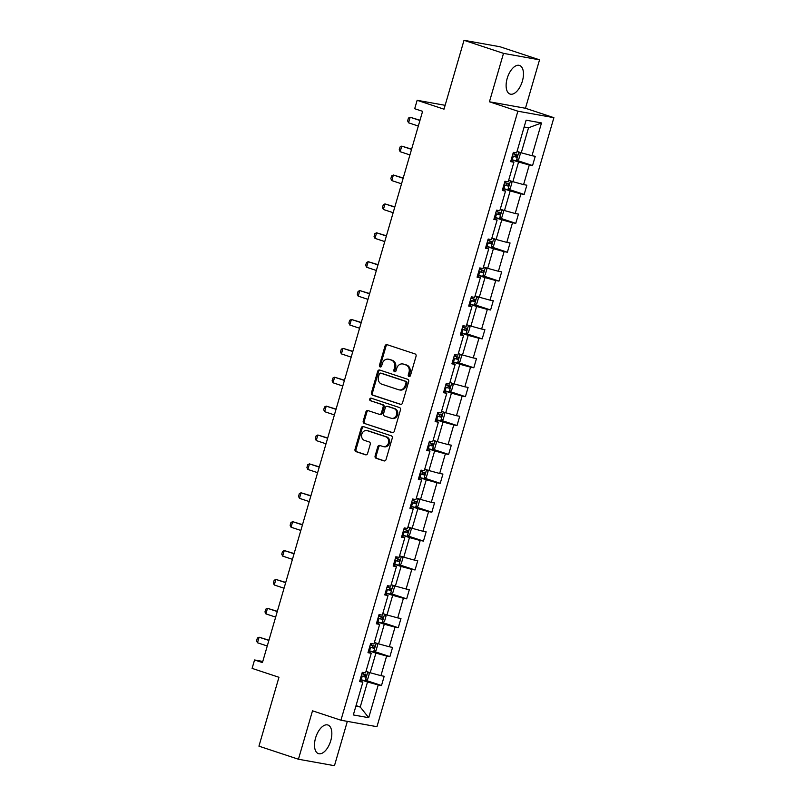 <?xml version="1.0" encoding="UTF-8"?>
<svg xmlns="http://www.w3.org/2000/svg" width="806" height="806" viewBox="0 0 806 806"><rect width="100%" height="100%" fill="white"/><g stroke="black" fill="none" stroke-linecap="round" stroke-linejoin="round"><path stroke-width="1.21" d="M408.995 376.483A1.33 1.138 -79.8 0 0 410.445 375.566L416.057 356.252A1.894 1.632 -79.8 0 0 415.03 353.925L387.122 344.686A1.894 1.632 -79.8 0 0 385.046 345.996L379.435 365.299A1.33 1.138 -79.8 0 0 381.611 366.025L382.336 363.526A6.065 5.209 -79.8 0 1 388.361 359.194A6.065 5.209 -79.8 0 1 388.986 359.345L391.313 360.121A6.065 5.209 -79.8 0 1 394.577 367.576L393.852 370.075A1.33 1.138 -79.8 0 0 396.028 370.79L396.754 368.292A6.065 5.209 -79.8 0 1 402.788 363.969A6.065 5.209 -79.8 0 1 403.403 364.121L405.73 364.896A6.065 5.209 -79.8 0 1 409.005 372.352L408.279 374.85A1.33 1.138 -79.8 0 0 408.995 376.483M330.762 740.684A15.072 7.657 108.3 0 0 327.911 725.017A15.072 7.657 108.3 0 0 315.579 737.953A15.072 7.657 108.3 0 0 318.441 753.63A15.072 7.657 108.3 0 0 330.762 740.684M522.389 81.114A15.072 7.657 108.3 0 0 519.527 65.447A15.072 7.657 108.3 0 0 507.196 78.383A15.072 7.657 108.3 0 0 510.057 94.06A15.072 7.657 108.3 0 0 522.389 81.114M464.014 40.3L500.042 46.768L539.536 59.835L503.508 53.367L464.014 40.3L444.005 109.183L417.145 100.297L414.697 108.719L422.596 111.329L262.444 662.582L254.555 659.963L252.107 668.386L278.957 677.282L258.948 746.165L298.432 759.232L334.46 765.7L347.336 721.37M375.102 455.964A1.894 1.632 -79.8 0 0 376.13 458.292L383.958 460.891A1.894 1.632 -79.8 0 0 386.034 459.581L392.27 438.142A1.894 1.632 -79.8 0 0 391.242 435.804L363.335 426.565A1.894 1.632 -79.8 0 0 361.259 427.875L355.023 449.315A1.894 1.632 -79.8 0 0 356.05 451.652L365.511 454.786A1.894 1.632 -79.8 0 0 367.586 453.476L370.256 444.297A1.894 1.632 -79.8 0 0 369.229 441.97L364.544 440.419A5.078 4.352 -79.8 0 1 361.723 434.484A5.078 4.352 -79.8 0 1 366.851 430.555A5.078 4.352 -79.8 0 1 367.365 430.686L385.742 436.771A5.078 4.352 -79.8 0 1 388.552 442.706A5.078 4.352 -79.8 0 1 383.424 446.625A5.078 4.352 -79.8 0 1 382.91 446.494L379.848 445.486A1.894 1.632 -79.8 0 0 377.772 446.786L375.102 455.964L376.08 456.146A1.894 1.632 -79.8 0 0 377.097 458.473L384.583 460.951M503.508 53.367L489.433 101.788L517.875 111.208L340.938 720.221L312.506 710.811L298.432 759.232M400.38 404.36A1.894 1.632 -79.8 0 0 402.456 403.06L408.692 381.611A1.894 1.632 -79.8 0 0 407.665 379.283L379.757 370.045A1.894 1.632 -79.8 0 0 377.682 371.344L371.445 392.794A1.894 1.632 -79.8 0 0 372.473 395.121L400.773 404.431M400.481 409.871L394.245 431.321A1.894 1.632 -79.8 0 1 392.169 432.62L364.262 423.392A1.894 1.632 -79.8 0 1 363.234 421.054L365.904 411.876A1.894 1.632 -79.8 0 1 367.979 410.576L379.304 414.324A1.894 1.632 -79.8 0 0 381.379 413.015L383.152 406.929A1.894 1.632 -79.8 0 0 382.125 404.592L370.347 400.693A1.33 1.138 -79.8 0 1 371.082 398.154L399.454 407.544A1.894 1.632 -79.8 0 1 400.481 409.871M359.879 680.566L362.851 682.168L359.587 681.584L362.277 672.325L365.541 672.909L371.244 653.283L367.979 652.699L370.669 643.44L373.934 644.024L379.636 624.398L376.372 623.814L379.062 614.555L382.326 615.139L388.029 595.513L384.764 594.929L387.454 585.67L390.719 586.254L396.421 566.628L393.157 566.044L395.847 556.785L399.111 557.369L404.814 537.743L401.549 537.159L404.239 527.9L407.504 528.484L413.206 508.858L409.942 508.264L412.632 499.005L415.896 499.599L421.598 479.963L418.334 479.379L421.024 470.12L424.288 470.704L429.991 451.078L426.727 450.494L429.417 441.235L432.681 441.819L438.383 422.193L435.119 421.609L437.809 412.35L441.073 412.934L446.776 393.308L443.512 392.724L446.202 383.465L449.466 384.049L455.158 364.423L451.904 363.838L454.594 354.58L457.848 355.164L463.551 335.538L460.297 334.953L462.987 325.695L466.241 326.279L471.943 306.653L468.689 306.068L471.379 296.81L474.633 297.394L480.336 277.768L477.081 277.173L479.772 267.924L483.026 268.509L488.728 248.883L485.474 248.288L488.164 239.029L491.418 239.624L497.121 219.988L493.866 219.403L496.556 210.144L499.811 210.729L505.513 191.103L502.259 190.518L504.949 181.259L508.203 181.844L513.906 162.218L510.651 161.633L513.341 152.374L516.596 152.959L526.117 120.185L541.501 122.945L531.98 155.719L535.244 156.314L532.554 165.562L529.29 164.978L523.588 184.614L526.852 185.199L524.162 194.458L520.898 193.863L515.195 213.499L518.46 214.084L515.769 223.343L512.505 222.758L506.803 242.384L510.067 242.969L507.377 252.228L504.113 251.643L498.41 271.269L501.675 271.854L498.985 281.113L495.72 280.528L490.018 300.154L493.282 300.739L490.592 309.998L487.328 309.413L481.625 329.039L484.89 329.624L482.2 338.883L478.935 338.298L473.233 357.924L476.497 358.509L473.807 367.768L470.543 367.183L464.84 386.809L468.105 387.394L465.415 396.653L462.16 396.068L456.458 415.695L459.712 416.289L457.022 425.548L453.768 424.953L448.065 444.59L451.32 445.174L448.63 454.433L445.375 453.838L439.673 473.475L442.927 474.059L440.237 483.318L436.983 482.734L431.281 502.36L434.535 502.944L431.845 512.203L428.591 511.619L422.888 531.245L426.142 531.829L423.452 541.088L420.198 540.504L414.496 560.13L417.75 560.714L415.06 569.973L411.806 569.389L406.103 589.015L409.357 589.599L406.667 598.858L403.413 598.274L397.711 617.9L400.965 618.484L398.275 627.743L395.021 627.159L389.318 646.785L392.572 647.369L389.892 656.628L386.628 656.044L380.926 675.67L384.19 676.264L381.5 685.523L378.236 684.929L368.715 717.703L353.33 714.942L362.851 682.168M517.875 111.208L553.893 117.676L376.966 726.69L340.938 720.221M368.564 650.684L375.898 653.112L370.196 672.748L365.995 671.348M370.196 672.748L380.926 675.67M375.898 653.112L386.628 656.044M368.271 651.681L371.244 653.283M376.956 621.799L384.291 624.227L378.588 643.863L374.387 642.463M378.588 643.863L389.318 646.785M384.291 624.227L395.021 627.159M376.664 622.796L379.636 624.398M385.349 592.914L392.683 595.342L386.981 614.968L382.779 613.578M386.981 614.968L397.711 617.9M392.683 595.342L403.413 598.274M385.056 593.911L388.029 595.513M393.741 564.029L401.076 566.457L395.373 586.083L391.172 584.693M395.373 586.083L406.103 589.015M401.076 566.457L411.806 569.389M393.449 565.026L396.421 566.628M402.134 535.144L409.468 537.572L403.766 557.198L399.564 555.808M403.766 557.198L414.496 560.13M409.468 537.572L420.198 540.504M401.841 536.141L404.814 537.743M410.526 506.259L417.861 508.687L412.158 528.313L407.957 526.923M412.158 528.313L422.888 531.245M417.861 508.687L428.591 511.619M410.234 507.256L413.206 508.858M418.919 477.374L426.253 479.802L420.551 499.428L416.349 498.037M420.551 499.428L431.281 502.36M426.253 479.802L436.983 482.734M418.626 478.361L421.598 479.963M427.311 448.489L434.646 450.917L428.943 470.543L424.742 469.152M428.943 470.543L439.673 473.475M434.646 450.917L445.375 453.838M427.019 449.476L429.991 451.078M435.703 419.594L443.038 422.032L437.336 441.658L433.134 440.257M437.336 441.658L448.065 444.59M443.038 422.032L453.768 424.953M435.411 420.591L438.383 422.193M444.096 390.709L451.431 393.137L445.728 412.773L441.527 411.372M445.728 412.773L456.458 415.695M451.431 393.137L462.16 396.068M443.804 391.706L446.776 393.308M452.488 361.823L459.823 364.252L454.121 383.878L449.909 382.487M454.121 383.878L464.84 386.809M459.823 364.252L470.543 367.183M452.196 362.821L455.158 364.423M460.881 332.938L468.215 335.367L462.513 354.993L458.302 353.602M462.513 354.993L473.233 357.924M468.215 335.367L478.935 338.298M460.589 333.936L463.551 335.538M469.273 304.053L476.608 306.481L470.906 326.108L466.694 324.717M470.906 326.108L481.625 329.039M476.608 306.481L487.328 309.413M468.981 305.051L471.943 306.653M477.666 275.168L485 277.596L479.298 297.223L475.087 295.832M479.298 297.223L490.018 300.154M485 277.596L495.72 280.528M477.374 276.166L480.336 277.768M486.058 246.283L493.393 248.711L487.69 268.338L483.479 266.947M487.69 268.338L498.41 271.269M493.393 248.711L504.113 251.643M485.766 247.281L488.728 248.883M494.451 217.398L501.785 219.826L496.083 239.453L491.872 238.062M496.083 239.453L506.803 242.384M501.785 219.826L512.505 222.758M494.159 218.386L497.121 219.988M502.843 188.513L510.178 190.941L504.475 210.568L500.264 209.177M504.475 210.568L515.195 213.499M510.178 190.941L520.898 193.863M502.551 189.501L505.513 191.103M511.236 159.618L518.57 162.056L512.868 181.682L508.657 180.282M512.868 181.682L523.588 184.614M518.57 162.056L529.29 164.978M510.944 160.616L513.906 162.218M541.501 122.945L528.524 127.791L521.26 152.797L517.049 151.397M521.26 152.797L531.98 155.719M489.433 101.788L525.462 108.266L539.536 59.835M525.462 108.266L553.893 117.676M445.124 105.314L417.145 100.297M262.776 661.444L254.555 659.963M355.859 706.217L360.252 707.003L367.506 682.007L360.171 679.569M356.04 705.613L360.252 707.003L368.715 717.703M528.524 127.791L524.142 127.005M367.506 682.007L378.236 684.929M516.968 160.404L532.554 165.562M508.576 189.289L524.162 194.458M500.183 218.174L515.769 223.343M491.791 247.069L507.377 252.228M483.399 275.954L498.985 281.113M475.006 304.839L490.592 309.998M466.614 333.724L482.2 338.883M458.221 362.609L473.807 367.768M449.829 391.494L465.415 396.653M441.436 420.379L457.022 425.548M433.044 449.264L448.63 454.433M424.651 478.16L440.237 483.318M416.259 507.045L431.845 512.203M407.866 535.93L423.452 541.088M399.474 564.815L415.06 569.973M391.081 593.7L406.667 598.858M382.689 622.585L398.275 627.743M374.296 651.47L389.892 656.628M365.904 680.355L381.5 685.523M409.639 376.473A1.33 1.138 -79.8 0 1 409.247 375.022L409.972 372.523A6.065 5.209 -79.8 0 0 406.698 365.068L405.73 364.896M402.788 363.969L403.756 364.141A6.065 5.209 -79.8 0 1 404.38 364.292L406.698 365.068M388.361 359.194L389.338 359.365A6.065 5.209 -79.8 0 1 389.953 359.526L392.28 360.292A6.065 5.209 -79.8 0 1 395.555 367.748L394.829 370.256A1.33 1.138 -79.8 0 0 395.212 371.697M387.474 344.807A1.894 1.632 -79.8 0 0 386.024 346.167L380.412 365.481A1.33 1.138 -79.8 0 0 380.795 366.932M380.11 370.156A1.894 1.632 -79.8 0 0 378.649 371.526L372.422 392.965A1.894 1.632 -79.8 0 0 373.44 395.303L401.005 404.421M405.942 382.89A1.33 1.138 -79.8 0 0 405.227 381.258L380.724 373.148A1.33 1.138 -79.8 0 0 379.273 374.065L378.508 376.704A6.065 5.209 -79.8 0 0 381.772 384.16L398.517 389.701A6.065 5.209 -79.8 0 0 399.141 389.862A6.065 5.209 -79.8 0 0 405.176 385.53L405.942 382.89L406.909 383.072A1.33 1.138 -79.8 0 0 406.194 381.44L405.227 381.258M381.429 373.279A1.33 1.138 -79.8 0 1 381.701 373.329L406.194 381.44M399.141 389.862L400.108 390.033A6.065 5.209 -79.8 0 0 406.143 385.701L405.176 385.53M406.909 383.072L406.143 385.701M392.794 432.681L364.262 423.392M368.332 410.687A1.894 1.632 -79.8 0 0 366.881 412.057L364.211 421.236A1.894 1.632 -79.8 0 0 365.229 423.563M380.271 414.496A1.894 1.632 -79.8 0 0 382.356 413.196L384.119 407.101A1.894 1.632 -79.8 0 0 383.102 404.773L370.347 400.693M371.526 398.305A1.33 1.138 -79.8 0 0 371.314 400.874M391.051 418.203A5.078 4.352 -79.8 0 0 391.565 418.334A5.078 4.352 -79.8 0 0 396.683 414.415A5.078 4.352 -79.8 0 0 393.872 408.481L387.394 406.345A1.894 1.632 -79.8 0 0 385.318 407.645L383.555 413.73A1.894 1.632 -79.8 0 0 384.573 416.067L391.051 418.203M391.565 418.334L392.532 418.515A5.078 4.352 -79.8 0 0 397.66 414.596A5.078 4.352 -79.8 0 0 394.849 408.662L393.872 408.481M387.978 406.446A1.894 1.632 -79.8 0 1 388.371 406.516L394.849 408.662M380.2 445.597A1.894 1.632 -79.8 0 0 378.749 446.957L376.08 456.146M383.424 446.625L384.402 446.806A5.078 4.352 -79.8 0 0 389.53 442.887A5.078 4.352 -79.8 0 0 386.709 436.943L385.742 436.771M366.851 430.555L367.818 430.736A5.078 4.352 -79.8 0 1 368.342 430.867L386.709 436.943M363.687 426.686A1.894 1.632 -79.8 0 0 362.226 428.046L356 449.496A1.894 1.632 -79.8 0 0 357.018 451.823L366.136 454.836M519.296 152.143L520.344 153.785L518.732 159.336L516.243 160.837L511.256 159.548M512.273 156.032L516.344 157.13L516.989 154.903L512.918 153.805M514.712 154.148C515.79 155.205 515.568 155.941 514.067 156.374L512.314 155.88M420.007 120.245L410.163 117.253L408.551 122.804L418.324 126.048M408.551 122.804L407.624 120.87L408.44 118.089L410.163 117.253L419.936 120.487M510.903 181.028L511.951 182.67L510.339 188.221L507.851 189.722L502.863 188.433M503.881 184.917L507.951 186.015L508.596 183.788L504.526 182.7M506.319 183.043C507.397 184.09 507.175 184.836 505.674 185.259L503.921 184.765M411.614 149.13L401.771 146.138L400.159 151.699L409.932 154.933M400.159 151.699L399.232 149.755L400.048 146.984L401.771 146.138L411.544 149.372M502.511 209.913L503.559 211.555L501.947 217.106L499.458 218.607L494.471 217.318M495.489 213.802L499.559 214.9L500.204 212.673L496.133 211.585M497.927 211.928C499.005 212.975 498.793 213.721 497.282 214.144L495.529 213.65M403.222 178.015L393.378 175.023L391.766 180.584L401.539 183.818M391.766 180.584L390.839 178.64L391.656 175.869L393.378 175.023L403.151 178.267M494.118 238.798L495.166 240.44L493.554 246.001L491.066 247.502L486.078 246.213M487.096 242.687L491.166 243.785L491.811 241.558L487.741 240.47M489.534 240.813C490.612 241.86 490.401 242.606 488.889 243.029L487.146 242.535M394.829 206.91L384.986 203.908L383.374 209.469L393.147 212.703M383.374 209.469L382.457 207.525L383.263 204.754L384.986 203.908L394.759 207.152M485.726 267.683L486.774 269.325L485.162 274.886L482.673 276.387L477.686 275.098M478.704 271.572L482.774 272.67L483.419 270.453L479.348 269.355M481.142 269.698C482.22 270.745 482.008 271.491 480.497 271.914L478.754 271.431M386.437 235.795L376.593 232.803L374.981 238.354L384.754 241.588M374.981 238.354L374.065 236.42L374.871 233.639L376.593 232.803L386.366 236.037M477.333 296.578L478.381 298.21L476.769 303.771L474.281 305.273L469.294 303.983M470.311 300.467L474.381 301.555L475.026 299.338L470.956 298.24M472.749 298.583C473.827 299.641 473.616 300.376 472.104 300.809L470.361 300.316M378.044 264.68L368.201 261.688L366.589 267.239L376.362 270.473M366.589 267.239L365.672 265.305L366.478 262.524L368.201 261.688L377.974 264.922M468.941 325.463L469.989 327.105L468.377 332.656L465.888 334.158L460.901 332.868M461.919 329.352L465.989 330.44L466.634 328.223L462.563 327.125M464.367 327.468C465.435 328.526 465.223 329.261 463.712 329.694L461.969 329.201M369.652 293.565L359.808 290.573L358.196 296.124L367.969 299.358M358.196 296.124L357.28 294.19L358.086 291.409L359.808 290.573L369.591 293.807M460.548 354.348L461.596 355.99L459.984 361.541L457.496 363.043L452.509 361.753M453.526 358.237L457.596 359.325L458.241 357.108L454.171 356.01M455.974 356.353C457.042 357.411 456.831 358.146 455.319 358.579L453.577 358.086M361.269 322.45L351.416 319.458L349.804 325.009L359.577 328.244M349.804 325.009L348.887 323.075L349.693 320.294L351.416 319.458L361.199 322.692M452.156 383.233L453.204 384.875L451.592 390.426L449.103 391.928L444.116 390.638M445.134 387.122L449.204 388.22L449.849 385.993L445.778 384.895M447.582 385.238C448.65 386.296 448.438 387.031 446.927 387.464L445.184 386.971M352.877 351.335L343.024 348.343L341.412 353.894L351.184 357.139M341.412 353.894L340.495 351.96L341.301 349.179L343.024 348.343L352.806 351.577M443.763 412.118L444.811 413.76L443.199 419.311L440.711 420.813L435.724 419.523M436.741 416.007L440.811 417.105L441.456 414.878L437.386 413.78M439.189 414.123C440.257 415.181 440.046 415.926 438.545 416.349L436.792 415.856M344.484 380.22L334.631 377.228L333.019 382.779L342.792 386.024M333.019 382.779L332.102 380.845L332.908 378.064L334.631 377.228L344.414 380.462M435.371 441.003L436.419 442.645L434.807 448.196L432.318 449.698L427.331 448.408M428.349 444.892L432.419 445.99L433.064 443.763L428.994 442.675M430.797 443.018C431.865 444.066 431.653 444.811 430.152 445.234L428.399 444.741M336.092 409.105L326.239 406.113L324.627 411.675L334.399 414.909M324.627 411.675L323.71 409.73L324.516 406.959L326.239 406.113L336.021 409.347M426.979 469.888L428.026 471.53L426.414 477.081L423.936 478.593L418.939 477.293M419.956 473.777L424.027 474.875L424.671 472.648L420.601 471.56M422.404 471.903C423.472 472.951 423.261 473.696 421.76 474.119L420.007 473.626M327.699 438.001L317.846 434.998L316.234 440.56L326.007 443.794M316.234 440.56L315.317 438.615L316.123 435.845L317.846 434.998L327.629 438.242M418.586 498.773L419.634 500.415L418.022 505.977L415.543 507.478L410.546 506.188M411.564 502.662L415.634 503.76L416.279 501.534L412.209 500.445M414.012 500.788C415.08 501.836 414.868 502.581 413.367 503.004L411.614 502.511M319.307 466.886L309.454 463.883L307.842 469.445L317.614 472.679M307.842 469.445L306.925 467.51L307.731 464.73L309.454 463.883L319.236 467.127M410.194 527.668L411.251 529.3L409.629 534.862L407.151 536.363L402.154 535.073M403.171 531.557L407.242 532.645L407.886 530.429L403.826 529.33M405.62 529.673C406.687 530.721 406.476 531.466 404.975 531.889L403.222 531.406M310.915 495.771L301.061 492.778L299.449 498.33L309.232 501.564M299.449 498.33L298.532 496.395L299.338 493.615L301.061 492.778L310.844 496.012M401.801 556.553L402.859 558.185L401.237 563.747L398.758 565.248L393.761 563.958M394.779 560.442L398.849 561.53L399.494 559.314L395.434 558.215M397.227 558.558C398.295 559.616 398.083 560.351 396.582 560.785L394.829 560.291M302.522 524.656L292.669 521.663L291.057 527.215L300.84 530.449M291.057 527.215L290.14 525.28L290.946 522.5L292.669 521.663L302.452 524.897M393.409 585.438L394.466 587.08L392.844 592.632L390.366 594.133L385.369 592.843M386.386 589.327L390.457 590.415L391.101 588.199L387.041 587.1M388.835 587.443C389.903 588.501 389.691 589.236 388.19 589.67L386.437 589.176M294.13 553.541L284.276 550.548L282.664 556.1L292.447 559.334M282.664 556.1L281.747 554.165L282.553 551.385L284.276 550.548L294.059 553.782M385.016 614.323L386.074 615.965L384.452 621.517L381.973 623.018L376.976 621.728M378.004 618.212L382.064 619.3L382.709 617.084L378.649 615.986M380.442 616.328C381.51 617.386 381.298 618.121 379.797 618.555L378.044 618.061M285.737 582.426L275.884 579.433L274.272 584.985L284.055 588.219M274.272 584.985L273.355 583.05L274.161 580.27L275.884 579.433L285.667 582.667M376.624 643.208L377.682 644.85L376.059 650.402L373.581 651.903L368.584 650.613M369.611 647.097L373.672 648.195L374.316 645.969L370.256 644.871M372.05 645.213C373.118 646.271 372.906 647.006 371.405 647.44L369.652 646.946M277.345 611.311L267.491 608.318L265.879 613.87L275.662 617.114M265.879 613.87L264.962 611.935L265.768 609.155L267.491 608.318L277.274 611.553M368.231 672.093L369.289 673.735L367.667 679.287L365.189 680.788L360.191 679.498M361.219 675.982L365.279 677.08L365.924 674.854L361.864 673.766M363.657 674.098C364.725 675.156 364.514 675.902 363.012 676.325L361.259 675.831M268.952 640.196L259.099 637.203L257.487 642.765L267.27 645.999M257.487 642.765L256.57 640.82L257.376 638.05L259.099 637.203L268.882 640.438M409.972 372.523L409.005 372.352M404.38 364.292L403.403 364.121M394.829 370.256L393.852 370.075M395.555 367.748L394.577 367.576M392.28 360.292L391.313 360.121M389.953 359.526L388.986 359.345M380.412 365.481L379.435 365.299M386.024 346.167L385.046 345.996M409.247 375.022L408.279 374.85M373.44 395.303L372.473 395.121M372.422 392.965L371.445 392.794M378.649 371.526L377.682 371.344M381.701 373.329L380.724 373.148M364.211 421.236L363.234 421.054M366.881 412.057L365.904 411.876M382.356 413.196L381.379 413.015M384.119 407.101L383.152 406.929M383.102 404.773L382.125 404.592M388.371 406.516L387.394 406.345M378.749 446.957L377.772 446.786M368.342 430.867L367.365 430.686M357.018 451.823L356.05 451.652M356 449.496L355.023 449.315M362.226 428.046L361.259 427.875M377.097 458.473L376.13 458.292M516.303 160.807L518.863 152.002M513.916 154.097L514.359 152.556M512.243 159.84L513.271 156.314M514.067 156.374L516.344 157.13M507.921 189.692L510.47 180.887M505.523 182.982L505.966 181.441M503.851 188.725L504.878 185.209M505.674 185.259L507.951 186.015M499.529 218.577L502.078 209.772M497.131 211.867L497.574 210.336M495.458 217.61L496.486 214.094M497.282 214.144L499.559 214.9M491.136 247.462L493.685 238.657M488.738 240.752L489.182 239.221M487.076 246.495L488.093 242.979M488.889 243.029L491.166 243.785M482.744 276.347L485.293 267.542M480.346 269.637L480.789 268.106M478.683 275.38L479.701 271.864M480.497 271.914L482.774 272.67M474.351 305.232L476.9 296.427M471.953 298.522L472.397 296.991M470.291 304.265L471.309 300.749M472.104 300.809L474.381 301.555M465.959 334.117L468.508 325.322M463.561 327.417L464.004 325.876M461.898 333.15L462.916 329.634M463.712 329.694L465.989 330.44M457.566 363.002L460.115 354.207M455.168 356.302L455.612 354.761M453.506 362.035L454.524 358.519M455.319 358.579L457.596 359.325M449.174 391.887L451.723 383.092M446.776 385.187L447.219 383.646M445.114 390.93L446.131 387.404M446.927 387.464L449.204 388.22M440.781 420.782L443.34 411.977M438.383 414.072L438.827 412.531M436.721 419.815L437.739 416.289M438.545 416.349L440.811 417.105M432.389 449.667L434.948 440.862M429.991 442.957L430.444 441.426M428.329 448.7L429.346 445.184M430.152 445.234L432.419 445.99M423.996 478.552L426.555 469.747M421.598 471.842L422.052 470.311M419.936 477.585L420.954 474.069M421.76 474.119L424.027 474.875M415.604 507.437L418.163 498.632M413.206 500.728L413.659 499.196M411.544 506.47L412.561 502.954M413.367 503.004L415.634 503.76M407.211 536.322L409.77 527.517M404.814 529.613L405.267 528.081M403.151 535.355L404.169 531.839M404.975 531.889L407.242 532.645M398.819 565.207L401.378 556.412M396.421 558.498L396.874 556.966M394.759 564.24L395.776 560.724M396.582 560.785L398.849 561.53M390.426 594.093L392.985 585.297M388.029 587.393L388.482 585.851M386.366 593.125L387.384 589.609M388.19 589.67L390.457 590.415M382.034 622.978L384.593 614.182M379.636 616.278L380.089 614.736M377.974 622.01L378.991 618.494M379.797 618.555L382.064 619.3M373.641 651.863L376.2 643.067M371.244 645.163L371.697 643.621M369.581 650.905L370.599 647.379M371.405 647.44L373.672 648.195M365.249 680.758L367.808 671.952M362.851 674.048L363.305 672.506M361.189 679.79L362.206 676.264M363.012 676.325L365.279 677.08M381.56 373.289L380.593 373.118M380.472 414.546L379.495 414.365M388.18 406.466L387.202 406.295"/></g></svg>
